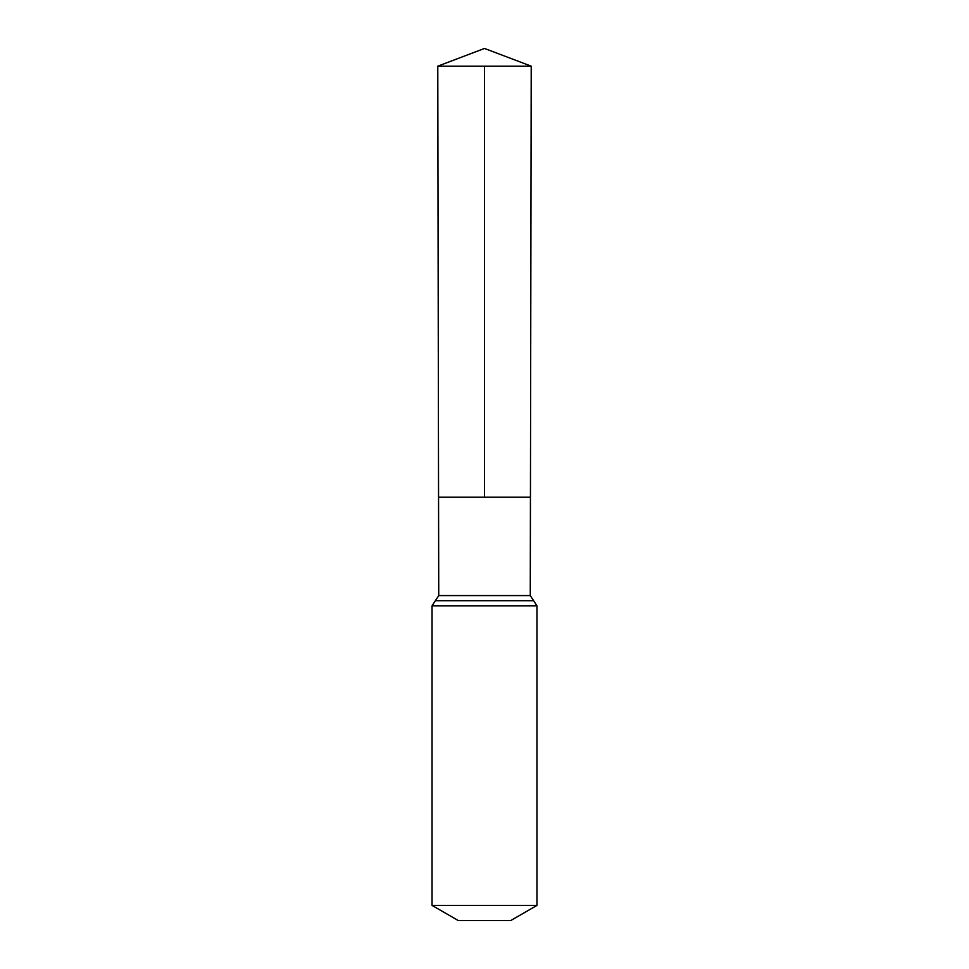 <?xml version="1.0" encoding="UTF-8"?>
<svg xmlns="http://www.w3.org/2000/svg" width="969" height="969" viewBox="0 0 969 969"><rect width="100%" height="100%" fill="white"/><g stroke="black" fill="none" stroke-linecap="round" stroke-linejoin="round"><path stroke-width="1.45" d="M530.261 595.584L530.443 497.158L438.557 497.158L437.782 66.171L531.218 66.171L530.443 497.158L438.557 497.158L438.739 595.584L530.261 595.584L536.959 605.807L536.959 905.409L510.724 920.55L458.276 920.55L432.041 905.409L536.959 905.409M484.5 66.171L484.5 497.158L530.443 497.158L531.218 66.171L484.5 48.45L437.782 66.171M432.041 905.409L432.041 605.807L536.959 605.807M432.041 605.807L435.384 600.695L533.616 600.695M435.384 600.695L438.739 595.584M484.5 48.45L531.218 66.171"/></g></svg>
